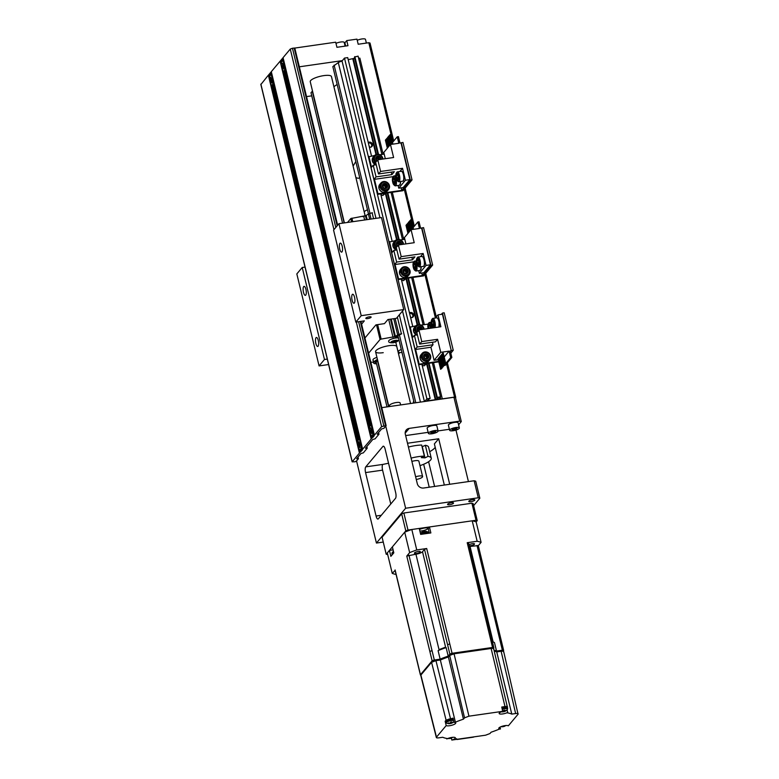 <?xml version="1.0" encoding="UTF-8"?>
<svg xmlns="http://www.w3.org/2000/svg" width="779" height="779" viewBox="0 0 779 779"><rect width="100%" height="100%" fill="white"/><g stroke="black" fill="none" stroke-linecap="round" stroke-linejoin="round"><path stroke-width="1.17" d="M473.622 505.649L479.835 498.239L478.267 497.791L405.625 508.239L376.432 543.051L383.258 542.077M449.707 504.724A3.087 0.818 166.4 0 0 453.544 503.01A3.087 0.818 166.4 0 0 451.382 502.737A3.087 0.818 166.4 0 0 447.545 504.461A3.087 0.818 166.4 0 0 449.707 504.724M470.974 501.666A3.087 0.818 166.4 0 0 474.81 499.952A3.087 0.818 166.4 0 0 472.639 499.68A3.087 0.818 166.4 0 0 468.802 501.403A3.087 0.818 166.4 0 0 470.974 501.666M376.432 543.051L356.558 460.934L358.418 458.714L358.019 457.059M446.503 363.812L454.556 397.086L455.52 397.718L453.943 397.28L381.788 407.651M358.418 458.714L356.626 458.714L361.037 453.456L363.326 452.872L367.24 448.198L365.448 448.198L372.79 439.444L375.079 438.85L378.993 434.176L377.202 434.185L381.613 428.927L383.901 428.343L386.131 425.616L381.603 426.61L374.407 435.198L283.069 57.656L290.265 49.067L292.456 48.24L335.807 227.429M337.609 225.277L294.793 48.074L292.456 48.24M370.463 434.059L370.434 434.458A5.453 1.772 -98.2 0 0 371.33 435.792L371.768 436.036A5.453 1.772 -98.2 0 0 371.992 436.055A5.453 1.772 -98.2 0 0 372.304 435.919L372.635 437.301L373.297 437.058L372.596 435.568A5.453 1.772 -98.2 0 0 372.937 434.633L373.375 436.425L374.027 436.182L373.092 433.689A5.453 1.772 -98.2 0 0 373.083 431.303L374.407 435.198M284.88 66.712L372.002 426.853A5.453 1.772 -98.2 0 0 371.116 425.509L284.89 69.097A5.453 1.772 -98.2 0 0 284.88 66.712L285.056 65.903M372.508 427.389L372.002 426.853M284.734 70.042L370.677 425.266A5.453 1.772 -98.2 0 0 370.444 425.256A5.453 1.772 -98.2 0 0 370.132 425.392L284.393 70.967A5.453 1.772 -98.2 0 0 284.734 70.042L285.328 69.535M371.398 425.276L370.677 425.266M370.132 425.392L369.84 425.743A5.453 1.772 -98.2 0 0 369.499 426.668L283.556 71.444A5.453 1.772 -98.2 0 0 283.79 71.454A5.453 1.772 -98.2 0 0 284.101 71.317L369.84 425.743M284.101 71.317L284.763 71.103M283.118 71.201L369.343 427.613A5.453 1.772 -98.2 0 0 369.353 430.008L282.232 69.867A5.453 1.772 -98.2 0 0 283.118 71.201L283.556 71.444M369.499 426.668L369.343 427.613M280.177 61.385L371.164 439.054L372.635 437.301M371.164 439.054L362.644 449.22L271.306 71.678L279.836 61.512M358.71 448.081L358.681 448.48A5.453 1.772 -98.2 0 0 359.567 449.814L360.005 450.058A5.453 1.772 -98.2 0 0 360.239 450.067A5.453 1.772 -98.2 0 0 360.541 449.931L360.881 451.323L361.534 451.08L360.843 449.58A5.453 1.772 -98.2 0 0 361.183 448.655L361.612 450.447L362.274 450.204L361.329 447.711A5.453 1.772 -98.2 0 0 361.32 445.325L362.644 449.22M273.117 80.734L360.249 440.865A5.453 1.772 -98.2 0 0 359.353 439.531L273.127 83.119A5.453 1.772 -98.2 0 0 273.117 80.734L273.302 79.925M360.755 441.411L360.249 440.865M272.981 84.064L358.915 439.288A5.453 1.772 -98.2 0 0 358.691 439.278A5.453 1.772 -98.2 0 0 358.379 439.414L272.631 84.989A5.453 1.772 -98.2 0 0 272.981 84.064L273.575 83.557M359.635 439.298L358.915 439.288M358.379 439.414L358.087 439.765A5.453 1.772 -98.2 0 0 357.736 440.69L271.803 85.466A5.453 1.772 -98.2 0 0 272.037 85.476A5.453 1.772 -98.2 0 0 272.338 85.339L358.087 439.765M272.338 85.339L273.001 85.115M270.498 83.489L270.479 83.889A5.453 1.772 -98.2 0 0 271.365 85.223L271.803 85.466M357.736 440.69L357.59 441.635A5.453 1.772 -98.2 0 0 357.6 444.02L357.785 444.39M271.365 85.223L357.59 441.635M270.479 83.889L357.6 444.02M268.424 75.407L359.411 453.076L360.881 451.323M268.073 75.534L260.946 84.434M359.411 453.076L352.147 461.85L355.127 461.762L356.558 460.934M299.331 66.809L342.351 60.626M358.613 58.289L359.869 58.104L358.681 58.552M342.059 61.113A5.453 1.441 166.4 0 0 338.29 62.554L332.837 66.614L368.516 214.089M337.151 84.434L333.889 86.673M312.525 91.114L310.987 92.672L342.556 223.164M311.756 95.846L306.536 96.596M365.166 215.939L331.445 76.566A10.906 2.882 166.4 0 0 323.791 75.621A10.906 2.882 166.4 0 0 310.246 81.688L344.406 222.891M359.869 58.104L383.132 154.271M392.324 192.238L403.746 239.455M412.928 277.431L424.351 324.639M433.543 362.615L442.306 398.848L454.556 397.086M337.658 225.228L294.793 48.074L335.691 42.193L336.927 47.295L347.979 45.708L346.743 40.596L356.957 39.135L358.194 44.247L368.818 42.718L392.85 142.041M404.252 189.18L413.464 227.225M424.867 274.364L435.403 317.92M440.33 397.105L440.826 399.16M478.267 497.791L474.138 480.76L423.61 488.024A5.453 4.947 40 0 1 417.281 483.642L405.323 434.234A5.453 4.947 40 0 1 406.248 429.998A5.453 4.947 40 0 1 409.189 428.392L459.717 421.127L461.295 421.566L455.52 397.718M459.717 421.127L453.943 397.28M455.764 397.426L447.38 362.771M436.279 316.868L425.743 273.322M414.34 226.183L405.129 188.138M393.726 140.989L370.035 43.049L368.818 42.718M479.835 498.239L475.716 481.198L474.138 480.76M455.968 430.086L468.422 481.578M458.588 424.789L461.295 421.566M346.743 40.596L344.883 42.816A5.911 1.558 -13.6 0 1 344.406 43.244M378.993 434.176L378.594 432.52M283.118 57.88L282.329 58.532L282.904 60.918A5.453 1.772 -98.2 0 1 283.799 62.252L282.767 58.006M282.387 58.756L281.599 59.408L282.29 60.879L281.638 61.151A5.453 1.772 -98.2 0 0 281.297 62.077L281.141 63.021A5.453 1.772 -98.2 0 0 281.151 65.407L281.336 65.777M281.647 59.632L280.859 60.285L281.297 62.077M280.917 60.509L280.128 61.161L281.151 65.407M271.365 71.902L270.576 72.554L271.15 74.94A5.453 1.772 -98.2 0 1 272.037 76.274L271.014 72.028M270.625 72.778L269.836 73.43L270.527 74.901L269.885 75.174A5.453 1.772 -98.2 0 0 269.534 76.099L269.388 77.043A5.453 1.772 -98.2 0 0 269.398 79.429L269.583 79.799M269.894 73.654L269.106 74.307L269.534 76.099M269.154 74.531L268.365 75.183L269.398 79.429M268.813 74.657L269.388 77.043M269.544 73.781L269.885 75.174M270.284 72.905L270.712 74.696A5.453 1.772 -98.2 0 0 270.479 74.687A5.453 1.772 -98.2 0 0 270.177 74.823M271.433 74.706L270.712 74.696M272.553 76.819L272.037 76.274M269.982 75.602A4.995 1.626 81.8 0 1 270.128 75.397A4.995 1.626 81.8 0 1 270.547 75.135A4.995 1.626 81.8 0 1 272.747 79.156A4.995 1.626 81.8 0 1 272.387 84.765A4.995 1.626 81.8 0 1 272.241 84.911A4.995 1.626 81.8 0 1 271.968 85.028A4.995 1.626 81.8 0 1 269.816 81.269A4.995 1.626 81.8 0 1 269.982 75.602M270.81 79.526L270.362 77.696L270.858 77.111L271.296 78.942L271.822 78.309L272.153 82.467L271.657 83.051L270.284 80.149L271.657 79.4L270.284 80.149M271.296 78.942L271.949 78.845M271.219 81.22L271.832 81.133M271.131 80.023L271.413 81.201M270.362 77.696L270.975 77.608M271.54 78.903L271.657 79.4M367.24 448.198L366.841 446.542M361.612 450.447L361.174 450.973M362.352 449.571L361.914 450.096M373.375 436.425L372.937 436.951M374.105 435.549L373.667 436.074M373.083 431.303L373.268 430.505M372.937 434.633L373.531 434.127M372.304 435.919L372.966 435.695M371.768 436.036L372.196 437.827M371.33 435.792L371.904 438.178M370.434 434.458L371.466 438.704M369.947 426.171A4.995 1.626 81.8 0 1 370.083 425.967A4.995 1.626 81.8 0 1 370.512 425.704A4.995 1.626 81.8 0 1 372.713 429.726A4.995 1.626 81.8 0 1 372.352 435.344A4.995 1.626 81.8 0 1 372.196 435.49A4.995 1.626 81.8 0 1 371.934 435.597A4.995 1.626 81.8 0 1 369.782 431.848A4.995 1.626 81.8 0 1 369.947 426.171M370.239 430.719L371.622 429.969L370.239 430.719L370.658 432.423L371.184 431.8L371.622 433.621L372.109 433.046L371.787 428.888L371.262 429.511L370.814 427.681L370.765 430.096M371.096 430.602L371.379 431.77M371.184 431.8L371.787 431.712M371.495 429.472L371.622 429.969M371.262 429.511L371.914 429.414M370.327 428.265L370.94 428.177M385.761 426.123L405.625 508.239M382.908 446.425L365.76 466.864A4.547 1.48 -98.2 0 0 365.565 472.59L376.072 516.029A4.547 1.48 -98.2 0 0 377.951 519.067A4.547 1.48 -98.2 0 0 378.331 518.833L395.479 498.385A4.547 1.48 -98.2 0 0 395.674 492.669L385.157 449.22A4.547 1.48 -98.2 0 0 383.287 446.182A4.547 1.48 -98.2 0 0 382.908 446.425L383.726 446.309M405.655 435.578L428.129 432.345M438.071 430.914L449.395 429.287M459.357 427.944L458.12 422.831A4.995 1.324 166.4 0 0 454.605 422.403A4.995 1.324 166.4 0 0 448.402 425.188L449.639 430.29A4.995 1.324 -13.6 0 1 455.842 427.515A4.995 1.324 -13.6 0 1 459.357 427.944A4.995 1.324 -13.6 0 1 453.154 430.729A4.995 1.324 -13.6 0 1 449.639 430.29M438.09 431.001L436.853 425.889A4.995 1.324 166.4 0 0 433.348 425.461A4.995 1.324 166.4 0 0 427.135 428.236L428.372 433.348A4.995 1.324 -13.6 0 1 434.585 430.573A4.995 1.324 -13.6 0 1 438.09 431.001A4.995 1.324 -13.6 0 1 431.887 433.786A4.995 1.324 -13.6 0 1 428.372 433.348M449.707 484.265L438.704 438.762L407.505 443.241M435.208 447.312A25.444 6.729 -13.6 0 1 429.687 451.693M390.766 504.003L382.577 470.146A4.547 1.48 81.8 0 1 382.771 464.42L388.555 463.232M438.704 438.762L434.38 443.913L444.332 485.044M422.315 446.795L424.993 457.867L428.031 456.367A18.18 4.81 -13.6 0 1 431.254 458.188L428.577 447.117A18.18 4.81 166.4 0 0 425.353 445.296L422.091 446.786M411.108 458.13A18.18 4.81 -13.6 0 1 418.489 456.621A18.18 4.81 -13.6 0 1 424.351 456.134L421.673 445.052A18.18 4.81 166.4 0 0 415.811 445.549A18.18 4.81 166.4 0 0 408.43 447.058M434.594 486.447L428.606 461.704M429.219 487.216L423.659 464.265M376.043 361.592L387.007 406.901M312.262 91.153L344.143 222.93M377.659 361.475L388.594 406.667M355.896 177.622L358.272 178.323L359.713 177.709M355.799 161.526L353.111 166.093M397.923 335.671L414.214 402.986M334.113 65.095L370.006 213.456M399.403 334.941L415.801 402.762M411.857 317.589A2.366 2.142 40 0 0 409.618 313.509M370.638 147.221A2.366 2.142 40 0 0 368.399 143.132M410.348 316.537A2.366 2.142 -140 0 1 410.913 317.598M369.139 146.17A2.366 2.142 -140 0 1 369.694 147.231M424.351 456.134L421.303 457.633L424.993 457.867M428.031 456.367L425.353 445.296M431.254 458.188A18.18 4.81 -13.6 0 1 420.378 465.501L419.803 464.985M415.616 476.767A5.453 1.441 -13.6 0 1 418.761 476.047A5.453 1.441 -13.6 0 1 422.598 476.514L418.888 461.178A5.453 1.441 166.4 0 0 415.061 460.71A5.453 1.441 166.4 0 0 411.906 461.431M422.598 476.514A5.453 1.441 -13.6 0 1 416.268 479.474M455.209 428.275L452.015 429.842L456.27 429.239L456.981 428.392L455.209 428.275M456.27 429.239L456.056 428.333M453.787 429.959L453.505 428.771M433.942 431.332L430.758 432.9L435.003 432.296L435.714 431.449L433.942 431.332M435.003 432.296L434.789 431.391M432.53 433.017L432.238 431.829M358.681 448.48L359.703 452.726M359.567 449.814L360.151 452.2M360.541 449.931L361.213 449.717M361.32 445.325L361.505 444.527M361.183 448.655L361.777 448.149M360.005 450.058L360.443 451.849M358.184 440.193A4.995 1.626 81.8 0 1 358.33 439.989A4.995 1.626 81.8 0 1 358.749 439.726A4.995 1.626 81.8 0 1 360.959 443.748A4.995 1.626 81.8 0 1 360.599 449.356A4.995 1.626 81.8 0 1 360.443 449.502A4.995 1.626 81.8 0 1 360.171 449.619A4.995 1.626 81.8 0 1 358.019 445.87A4.995 1.626 81.8 0 1 358.184 440.193M359.012 444.118L358.574 442.287L359.061 441.703L359.499 443.533L360.025 442.9L359.869 447.643L358.486 444.741L359.859 443.991L358.486 444.741M359.499 443.533L360.151 443.436M359.421 445.822L360.034 445.734M359.333 444.624L359.616 445.792M358.574 442.287L359.177 442.199M359.742 443.494L359.859 443.991M284.306 62.797L283.799 62.252M283.186 60.684L282.465 60.674A5.453 1.772 -98.2 0 0 282.241 60.665A5.453 1.772 -98.2 0 0 281.93 60.801M281.297 59.759L281.638 61.151M280.567 60.635L281.141 63.021M282.037 58.883L282.465 60.674M281.745 61.58A4.995 1.626 81.8 0 1 281.881 61.375A4.995 1.626 81.8 0 1 282.3 61.113A4.995 1.626 81.8 0 1 284.51 65.134A4.995 1.626 81.8 0 1 284.15 70.743A4.995 1.626 81.8 0 1 283.994 70.889A4.995 1.626 81.8 0 1 283.722 71.006A4.995 1.626 81.8 0 1 281.57 67.257A4.995 1.626 81.8 0 1 281.745 61.58M282.037 66.127L283.41 65.378L282.037 66.127L283.42 69.029L283.994 65.991L282.611 63.089L282.563 65.504M282.884 66.001L283.176 67.179M282.972 67.208L283.585 67.121M283.293 64.881L283.41 65.378M283.05 64.92L283.712 64.823M282.125 63.674L282.728 63.586M345.107 46.127L344.211 42.436A4.995 1.324 166.4 0 0 340.705 42.008A4.995 1.324 166.4 0 0 335.983 43.39M366.373 43.069L365.478 39.378A4.995 1.324 166.4 0 0 361.972 38.95A4.995 1.324 166.4 0 0 357.24 40.333M400.61 404.944L400.143 402.996A5.453 1.441 166.4 0 0 396.307 402.529A5.453 1.441 166.4 0 0 389.539 405.557L389.763 406.502M413.815 401.331A5.453 1.441 166.4 0 0 413.357 402.139L413.581 403.074M376.5 324.785L380.055 339.517L381.155 339.099L377.649 324.619L375.945 324.862L364.932 337.998M361.583 324.152L364.329 320.88L355.818 322.107L333.568 230.107L338.953 223.68L381.486 217.565L403.736 309.565L396.394 318.329L387.884 319.546L384.456 323.636L377.649 324.619M328.602 364.553L319.078 365.916L296.828 273.916L302.213 267.489L305.027 267.09M351.592 221.859L350.793 218.548L347.531 222.443M368.603 353.169L380.055 339.517M372.43 212.813L372.128 212.813A7.274 1.928 166.4 0 0 369.743 213.553L371.077 219.055M369.752 213.582L368.438 214.089A7.274 1.928 166.4 0 0 366.188 215.579L350.793 218.548M376.559 363.725L376.208 363.803A7.274 1.928 -13.6 0 1 374.592 363.637L373.949 363.374A7.274 1.928 -13.6 0 1 373.638 362.975A7.274 1.928 -13.6 0 1 373.93 362.216L370.785 362.167M319.078 365.916L324.473 359.489L302.213 267.489M305.738 295.114A4.547 1.48 -98.2 0 0 306.069 290.012A4.547 1.48 -98.2 0 0 304.063 286.36A4.547 1.48 -98.2 0 0 303.674 286.594A4.547 1.48 -98.2 0 0 303.352 291.697A4.547 1.48 -98.2 0 0 305.358 295.358A4.547 1.48 -98.2 0 0 305.738 295.114M318.105 346.227A4.547 1.48 -98.2 0 0 318.436 341.124A4.547 1.48 -98.2 0 0 316.43 337.473A4.547 1.48 -98.2 0 0 316.04 337.706A4.547 1.48 -98.2 0 0 315.719 342.809A4.547 1.48 -98.2 0 0 317.725 346.47A4.547 1.48 -98.2 0 0 318.105 346.227M324.473 359.489L327.287 359.09M355.818 322.107L361.213 315.68L338.953 223.68M354.357 303.002A4.547 1.48 -98.2 0 0 354.679 297.899A4.547 1.48 -98.2 0 0 352.683 294.238A4.547 1.48 -98.2 0 0 352.293 294.481A4.547 1.48 -98.2 0 0 351.972 299.584A4.547 1.48 -98.2 0 0 353.968 303.235A4.547 1.48 -98.2 0 0 354.357 303.002M341.991 251.89A4.547 1.48 -98.2 0 0 342.322 246.787A4.547 1.48 -98.2 0 0 340.316 243.126A4.547 1.48 -98.2 0 0 339.926 243.369A4.547 1.48 -98.2 0 0 339.605 248.472A4.547 1.48 -98.2 0 0 341.611 252.123A4.547 1.48 -98.2 0 0 341.991 251.89M361.213 315.68L403.736 309.565M352.751 221.694L351.894 218.139M381.155 339.099L395.45 336.547A7.274 1.928 -13.6 0 1 397.699 335.058L399.014 334.512A7.274 1.928 -13.6 0 1 401.389 333.772L401.691 333.772M375.205 361.534L374.368 361.651A2.726 0.721 -13.6 0 1 374.553 361.758L376.51 363.511M401.613 333.85L395.372 336.927A2.726 0.721 -13.6 0 1 394.943 337.112L398.166 336.655M399.802 352.546L398.566 354.007M395.859 342.185A6.359 1.685 166.4 0 0 395.839 342.478L398.098 351.845A6.359 1.685 -13.6 0 1 401.273 349.518M410.543 403.512L396.774 346.597A10.906 2.882 166.4 0 0 389.12 345.662A10.906 2.882 166.4 0 0 375.575 351.728A10.906 2.882 166.4 0 0 383.239 352.673M376.948 357.395A5.453 1.441 166.4 0 0 373.044 359.791C372.654 361.037 374.183 361.602 377.62 361.475L377.922 361.437M398.497 338.018A5.453 1.441 166.4 0 0 395.489 338.067A5.453 1.441 166.4 0 0 388.711 341.105C388.332 342.351 389.86 342.906 393.298 342.789L396.238 342.049L399.023 340.199M395.138 318.504L399.014 334.512M368.438 214.089L369.684 219.259M393.746 318.708L397.699 335.058M395.45 336.547L391.224 319.069M367.172 219.62L366.188 215.579M401.993 352.468A6.359 1.685 -13.6 0 1 398.098 351.845M377.611 360.122L375.955 360.872L377.844 361.115M377.659 360.628L377.533 360.132M393.823 341.348L391.633 342.185L394.544 342.273L397.222 340.861L394.31 340.764L393.823 341.348M395.528 341.105L395.401 340.608M396.735 341.445L396.618 340.949M395.031 341.689L394.797 340.696M394.544 342.273L394.213 340.89M393.337 341.932L393.21 341.436M365.926 318.085A2.726 0.721 166.4 0 0 365.828 318.358A2.726 0.721 166.4 0 0 368.194 318.514A2.726 0.721 166.4 0 0 371.028 317.345A2.726 0.721 166.4 0 0 371.125 317.072A2.726 0.721 166.4 0 0 368.769 316.917A2.726 0.721 166.4 0 0 365.926 318.085M367.484 209.814A6.359 1.685 166.4 0 0 364.299 212.141L365.215 215.929M432.277 362.79L440.524 396.871L437.292 397.329L436.902 397.796L438.256 397.602L437.087 399.004L435.286 399.724L428.138 400.757L428.577 400.231L427.213 400.425L430.144 398.361L426.911 398.829L424.682 401.487M440.524 396.871L438.295 399.53M436.902 397.796L428.557 363.326M419.199 324.639L407.953 278.142M398.585 239.445L387.338 192.958M377.981 154.261L354.464 57.062L358.087 56.127L381.876 154.446M437.087 399.004L428.46 363.345M419.092 324.639L407.845 278.161M398.478 239.445L387.241 192.968M377.873 154.252L354.649 58.259L348.203 59.652M435.724 399.199L427.096 363.54M417.719 324.785L406.492 278.356M397.105 239.591L385.878 193.173M376.5 154.408L353.286 58.464M435.286 399.724L426.58 363.754M417.193 324.95L405.966 278.561M396.579 239.766L385.362 193.367M375.975 154.573L352.848 58.99M409.472 312.895A2.726 2.473 -140 0 1 413.191 316.81A2.726 2.473 -140 0 1 410.591 317.53M368.253 142.518A2.726 2.473 -140 0 1 371.973 146.433A2.726 2.473 -140 0 1 369.373 147.163M428.577 400.231L428.314 399.121M430.144 398.361L421.906 364.29M412.714 326.313L401.292 279.096M392.11 241.13L380.688 193.913M371.495 155.946L347.716 57.617L344.484 58.084L342.03 61.005L379.957 217.779M426.911 398.829L344.484 58.084M424.409 401.526L402.519 311.025M409.53 313.158A2.726 2.473 -140 0 1 412.948 317.053M368.321 142.781A2.726 2.473 -140 0 1 371.729 146.686M391.068 192.423L402.49 239.64M411.672 277.606L423.094 324.824M437.292 397.329L429.044 363.257M419.715 324.697L408.439 278.074M399.111 239.504L387.835 192.89M378.497 154.32L354.854 56.594M442.073 368.116L440.632 369.304L442.073 368.116L439.522 357.551L439.005 357.619L441.566 368.194M417.427 334.902L414.37 335.34L412.266 337.852L415.09 349.528L430.923 347.249L434.078 360.278L440.739 352.332L449.094 351.125L444.186 356.977M434.078 360.278L438.304 359.664M439.005 357.619L438.08 358.729L440.632 369.304M443.319 366.636L440.768 356.071L440.252 356.139L439.473 357.074L442.024 367.639L443.319 366.636L442.024 367.639M444.566 365.156L442.005 354.581L441.498 354.659L440.71 355.594L443.27 366.159L444.566 365.156L443.27 366.159M445.812 363.666L443.251 353.101L442.745 353.169L441.956 354.104L444.517 364.679L445.812 363.666L444.517 364.679M449.094 351.125L450.661 357.61L445.754 363.452M435.305 318.027L437.993 314.833L442.443 314.19L451.304 350.813L442.482 313.041L444.186 312.798L453.251 350.277L450.817 353.169M444.264 365.517L445.189 365.38L451.849 357.434L450.281 350.959L451.304 350.813M451.849 357.434L450.661 357.61M437.993 314.833L440.875 326.752L418.927 329.906L421.751 341.582L437.584 339.303L440.739 352.332M441.401 314.336L442.482 313.041M431.712 319.721A4.09 1.334 81.8 0 1 433.815 322.136A4.09 1.334 81.8 0 1 434.039 326.284A4.09 1.334 81.8 0 1 432.803 327.316A4.09 1.334 81.8 0 1 431.605 324.765A4.09 1.334 81.8 0 1 431.712 319.721L432.335 318.767A4.995 1.626 81.8 0 1 432.851 318.387L436.766 317.822A4.995 1.626 -98.2 0 1 438.82 321.162A4.995 1.626 -98.2 0 1 438.85 327.044A4.635 1.509 -98.2 0 0 439.064 321.23A4.635 1.509 -98.2 0 0 437.535 318.221M437.584 339.303L435.48 341.815L419.647 344.094L416.823 332.419L418.927 329.906M419.647 344.094L421.751 341.582M430.923 347.249L433.027 344.737L432.433 342.254M433.027 344.737L417.193 347.015L415.09 349.528M414.37 335.34L417.193 347.015M428.119 328.592A4.09 1.334 81.8 0 1 428.284 323.811L428.908 322.857A4.995 1.626 81.8 0 1 429.424 322.477A4.995 1.626 81.8 0 1 431.478 325.817A4.995 1.626 81.8 0 1 431.839 328.056M428.284 323.811A4.09 1.334 81.8 0 1 430.388 326.226A4.09 1.334 81.8 0 1 430.69 328.222M430.242 328.28A2.726 0.886 -98.2 0 0 430.018 326.664A2.726 0.886 -98.2 0 0 429.219 324.97A2.726 0.886 -98.2 0 0 428.401 325.661A2.726 0.886 -98.2 0 0 428.547 328.417A2.726 0.886 -98.2 0 0 428.577 328.524M429.297 325.038L428.508 325.817L428.82 328.485M428.508 325.817L429.677 325.651M428.674 328.368L430.232 328.144M432.851 318.387A4.995 1.626 81.8 0 1 434.906 321.727A4.995 1.626 81.8 0 1 434.935 327.608M431.975 324.327A2.726 0.886 -98.2 0 0 433.377 325.943A2.726 0.886 -98.2 0 0 433.445 322.574A2.726 0.886 -98.2 0 0 432.647 320.88A2.726 0.886 -98.2 0 0 431.829 321.571A2.726 0.886 -98.2 0 0 431.975 324.327M432.725 320.948L431.936 321.727L432.102 324.278L432.968 325.992L433.679 325.145M431.936 321.727L433.105 321.561M432.102 324.278L433.66 324.054M438.83 361.855L418.674 364.747L419.16 364.163L438.713 361.359M451.547 350.521L453.251 350.277M418.674 364.747L409.608 327.277L415.791 325.875M421.059 325.116L428.129 324.093M419.16 364.163L415.596 349.45M412.675 337.365L410.095 326.693M430.631 355.954A4.995 4.538 -140 0 1 424.964 361.144A4.995 4.538 -140 0 1 422.121 353.413A4.995 4.538 -140 0 1 430.631 355.954M430.027 355.779A4.09 3.71 -140 0 1 422.374 356.879A4.09 3.71 -140 0 1 430.027 355.779M423.649 356.694A2.726 2.473 40 0 0 428.752 355.964A2.726 2.473 40 0 0 423.649 356.694M423.718 356.714L425.461 358.671L427.914 358.321L428.625 356.013L426.882 354.056L424.428 354.406L423.718 356.714M424.117 355.243L426.132 354.961L426.882 354.056M428.625 356.013L426.649 357.347L426.24 358.652M423.669 355.312L423.922 357.045M427.398 358.447L427.875 356.909L426.132 354.961L425.597 356.178L424.127 356.383M417.028 333.266A4.995 4.538 -140 0 1 420.348 324.843A4.995 4.538 -140 0 1 424.127 329.166M417.232 331.932A4.09 3.71 -140 0 1 418.674 325.242A4.09 3.71 -140 0 1 423.542 329.244M422.228 329.439A2.726 2.473 40 0 0 418.985 326.518A2.726 2.473 40 0 0 418.031 330.978M421.751 329.507L422.033 328.748L420.29 326.8L417.836 327.151L417.125 329.459L418.868 331.406M417.525 327.988L419.53 327.696L420.29 326.8M422.033 328.748L421.351 329.556M417.077 328.056L417.33 329.79M421.215 329.585L419.53 327.696L419.005 328.913L417.534 329.127M422.111 365.156L424.029 365.887L426.201 363.666M425.159 364.543L423.776 364.017M424.029 365.887L426.775 363.589M440.252 356.139L442.813 366.705M441.498 354.659L444.059 365.224M442.745 353.169L445.296 363.744M411.838 229.562L409.735 220.866L411.176 219.678L413.513 229.318M421.634 228.15L430.495 264.772L426.035 265.415L423.153 253.487L401.204 256.642L398.381 244.976L414.214 242.697L411.059 229.669L419.423 228.471L417.856 221.986L419.044 221.82L420.611 228.296L423.572 227.614L432.647 265.084L423.581 275.893L398.059 279.564L398.556 278.979L422.364 275.552L430.943 265.337L421.877 227.857M411.059 229.669L404.398 237.614L405.917 243.885M413.104 227.643L417.856 221.986M394.544 264.587L391.72 252.922L393.823 250.41L396.647 262.075L394.544 264.587L413.873 261.812M430.495 264.772L423.825 272.718L419.375 273.361L418.712 270.634M422.364 275.552L421.751 273.02M426.035 265.415L419.375 273.361M423.153 253.487L420.465 256.69M420.553 269.865A4.635 1.509 -98.2 0 0 421.166 266.691M424.234 259.855C424.876 263.867 424.584 266.038 423.348 266.379A4.995 1.626 -98.2 0 0 423.98 259.826A4.995 1.626 -98.2 0 0 421.926 256.476C422.861 256.418 423.63 257.547 424.234 259.855A4.635 1.509 -98.2 0 0 422.695 256.875M423.98 265.775A4.635 1.509 -98.2 0 0 424.224 259.894M401.204 256.642L399.101 259.154L414.934 256.875L412.481 259.797L396.647 262.075M396.871 249.971L393.823 250.41M411.887 257.313L412.481 259.797M398.381 244.976L396.277 247.488L399.101 259.154M413.445 262.465L414.068 261.51A4.995 1.626 81.8 0 1 414.584 261.131A4.995 1.626 81.8 0 1 416.638 264.471A4.995 1.626 81.8 0 1 416.005 271.024A4.995 1.626 81.8 0 1 415.411 270.8L414.535 270.07A4.09 1.334 81.8 0 1 413.337 267.518A4.09 1.334 81.8 0 1 413.445 262.465A4.09 1.334 81.8 0 1 415.548 264.889A4.09 1.334 81.8 0 1 415.772 269.028A4.09 1.334 81.8 0 1 414.535 270.07M415.178 265.327A2.726 0.886 -98.2 0 0 414.379 263.623A2.726 0.886 -98.2 0 0 413.561 264.315A2.726 0.886 -98.2 0 0 413.707 267.08A2.726 0.886 -98.2 0 0 415.11 268.697A2.726 0.886 -98.2 0 0 415.178 265.327M414.457 263.692L413.668 264.48L413.834 267.031L414.701 268.736L415.411 267.898M413.834 267.031L415.392 266.808M413.668 264.48L414.837 264.315M416.872 258.375L417.495 257.421A4.995 1.626 81.8 0 1 418.011 257.041A4.995 1.626 81.8 0 1 420.066 260.381A4.995 1.626 81.8 0 1 419.433 266.934A4.995 1.626 81.8 0 1 418.839 266.72L417.963 265.98A4.09 1.334 81.8 0 1 416.765 263.429A4.09 1.334 81.8 0 1 416.872 258.375A4.09 1.334 81.8 0 1 418.975 260.799A4.09 1.334 81.8 0 1 419.199 264.938A4.09 1.334 81.8 0 1 417.963 265.98M418.605 261.238A2.726 0.886 -98.2 0 0 417.807 259.534A2.726 0.886 -98.2 0 0 416.989 260.225A2.726 0.886 -98.2 0 0 417.135 262.99A2.726 0.886 -98.2 0 0 418.537 264.607A2.726 0.886 -98.2 0 0 418.605 261.238M417.885 259.602L417.096 260.39L417.262 262.942L418.128 264.646L418.839 263.808M417.262 262.942L418.82 262.718M417.096 260.39L418.265 260.225M398.059 279.564L388.994 242.094L395.167 240.692M400.464 239.932L404.807 239.299M398.556 278.979L395.05 264.519M392.129 252.425L389.49 241.509M430.943 265.337L432.647 265.084M401.506 279.963L403.425 280.693L405.586 278.483M404.544 279.349L403.171 278.833M403.425 280.693L406.151 278.405M400.669 272.105A4.995 4.538 -140 0 1 406.336 266.915A4.995 4.538 -140 0 1 409.179 274.646A4.995 4.538 -140 0 1 400.669 272.105M401.76 271.686A4.09 3.71 -140 0 1 409.413 270.586A4.09 3.71 -140 0 1 401.76 271.686M408.138 270.771A2.726 2.473 40 0 0 403.035 271.501A2.726 2.473 40 0 0 408.138 270.771M408.021 270.819L406.278 268.862L403.824 269.222L403.103 271.52L404.846 273.478L407.31 273.127L408.021 270.819L406.034 272.153L405.635 273.458M406.278 268.862L404.992 270.985L406.034 272.153M403.064 270.118L403.308 271.852M396.414 248.073A4.995 4.538 -140 0 1 399.734 239.65A4.995 4.538 -140 0 1 403.551 244.226M396.793 246.865A4.09 3.71 -140 0 1 398.069 240.049A4.09 3.71 -140 0 1 402.938 244.314M401.594 244.509A2.726 2.473 40 0 0 398.381 241.324A2.726 2.473 40 0 0 397.592 245.921M401.049 244.587L401.419 243.554L399.676 241.607L397.222 241.957L396.511 244.265L398.254 246.222M401.419 243.554L399.442 244.898M399.676 241.607L398.39 243.72L399.384 244.83M396.472 242.863L396.715 244.596M412.997 229.396L410.669 219.756M410.445 230.409L408.488 222.346L409.277 221.411L409.783 221.343L411.779 229.571M411.263 229.639L409.277 221.411M409.199 231.899L407.251 223.836L408.547 222.823L410.387 230.467M409.978 230.964L408.03 222.901M409.15 231.957L407.3 224.313L406.784 224.381L408.741 232.444M407.953 233.379L406.005 225.316L406.784 224.381M391.233 144.368L389.13 135.682L390.571 134.494L392.898 144.134M401.019 142.966L409.881 179.589L405.431 180.231L402.539 168.303L380.6 171.458L377.776 159.783L393.609 157.514L390.454 144.485L398.809 143.287L397.241 136.802L398.429 136.627L399.997 143.112L402.967 142.43L412.033 179.9L402.967 190.709L377.455 194.38L377.942 193.796L401.76 190.368L410.329 180.144L401.263 142.674M390.454 144.485L383.794 152.431L385.313 158.702M392.499 142.46L397.241 136.802M373.93 179.404L371.106 167.728L373.219 165.216L376.043 176.891L373.93 179.404L393.268 176.619M409.881 179.589L403.22 187.535L398.76 188.177L398.108 185.451M401.76 190.368L401.146 187.827M405.431 180.231L398.76 188.177M402.539 168.303L399.851 171.507M399.939 184.681A4.635 1.509 -98.2 0 0 400.562 181.507M403.6 174.642A4.635 1.509 -98.2 0 0 402.091 171.692M403.366 180.592A4.635 1.509 -98.2 0 0 403.619 174.7C404.272 178.683 403.97 180.855 402.733 181.186A4.995 1.626 -98.2 0 0 403.376 174.632A4.995 1.626 -98.2 0 0 401.312 171.292C402.246 171.234 403.025 172.363 403.629 174.671M380.6 171.458L378.487 173.97L394.32 171.692L391.876 174.613L376.043 176.891M376.267 164.778L373.219 165.216M391.272 172.13L391.876 174.613M377.776 159.783L375.663 162.295L378.487 173.97M392.83 177.281L393.463 176.327A4.995 1.626 81.8 0 1 393.97 175.947A4.995 1.626 81.8 0 1 396.034 179.287A4.995 1.626 81.8 0 1 395.391 185.84A4.995 1.626 81.8 0 1 394.797 185.616L393.931 184.886A4.09 1.334 81.8 0 1 392.733 182.335A4.09 1.334 81.8 0 1 392.83 177.281A4.09 1.334 81.8 0 1 394.934 179.706A4.09 1.334 81.8 0 1 395.157 183.844A4.09 1.334 81.8 0 1 393.931 184.886M394.573 180.144A2.726 0.886 -98.2 0 0 393.775 178.44A2.726 0.886 -98.2 0 0 392.947 179.131A2.726 0.886 -98.2 0 0 393.103 181.897A2.726 0.886 -98.2 0 0 394.505 183.503A2.726 0.886 -98.2 0 0 394.573 180.144M393.843 178.508L393.064 179.297L393.22 181.848L394.096 183.552L394.797 182.714M393.22 181.848L394.787 181.624M393.064 179.297L394.232 179.131M396.268 173.191L396.891 172.237A4.995 1.626 81.8 0 1 397.407 171.857A4.995 1.626 81.8 0 1 399.461 175.197A4.995 1.626 81.8 0 1 398.829 181.75A4.995 1.626 81.8 0 1 398.225 181.526L397.358 180.796A4.09 1.334 81.8 0 1 396.16 178.245A4.09 1.334 81.8 0 1 396.268 173.191A4.09 1.334 81.8 0 1 398.361 175.616A4.09 1.334 81.8 0 1 398.585 179.754A4.09 1.334 81.8 0 1 397.358 180.796M398.001 176.054A2.726 0.886 -98.2 0 0 397.202 174.35A2.726 0.886 -98.2 0 0 396.384 175.041A2.726 0.886 -98.2 0 0 396.53 177.807A2.726 0.886 -98.2 0 0 397.933 179.413A2.726 0.886 -98.2 0 0 398.001 176.054M397.271 174.418L396.492 175.207L396.657 177.758L397.524 179.462L398.225 178.625M396.657 177.758L398.215 177.534M396.492 175.207L397.66 175.041M377.455 194.38L368.389 156.9L374.563 155.498M379.85 154.739L384.203 154.115M377.942 193.796L374.446 179.326M371.525 167.242L368.876 156.316M410.329 180.144L412.033 179.9M380.892 194.779L382.81 195.51L384.972 193.299M383.94 194.166L382.567 193.64M382.81 195.51L385.547 193.211M380.055 186.921A4.995 4.538 -140 0 1 385.722 181.721A4.995 4.538 -140 0 1 388.565 189.453A4.995 4.538 -140 0 1 380.055 186.921M381.155 186.502A4.09 3.71 -140 0 1 388.809 185.402A4.09 3.71 -140 0 1 381.155 186.502M387.533 185.587A2.726 2.473 40 0 0 382.431 186.317A2.726 2.473 40 0 0 387.533 185.587M387.406 185.636L385.663 183.678L383.21 184.029L382.499 186.337L384.242 188.294L386.696 187.943L387.406 185.636L385.43 186.97L385.021 188.275M385.663 183.678L384.378 185.792L385.43 186.97M382.45 184.935L382.703 186.668M375.809 162.889A4.995 4.538 -140 0 1 379.13 154.466A4.995 4.538 -140 0 1 382.937 159.043M376.179 161.681A4.09 3.71 -140 0 1 377.455 154.865A4.09 3.71 -140 0 1 382.323 159.13M380.98 159.325A2.726 2.473 40 0 0 377.766 156.141A2.726 2.473 40 0 0 376.978 160.737M380.434 159.403L380.814 158.371L379.071 156.423L376.617 156.774L375.906 159.082L377.649 161.029M380.814 158.371L378.828 159.705M379.071 156.423L377.786 158.536L378.769 159.646M375.858 157.679L376.111 159.413M392.392 144.203L390.055 134.572M389.831 145.225L387.884 137.162L388.663 136.228L389.179 136.159L391.165 144.378M390.659 144.456L388.663 136.228M388.585 146.705L386.637 138.643L387.932 137.64L389.782 145.284M389.373 145.77L387.426 137.717M388.536 146.773L386.686 139.12L386.18 139.198L388.127 147.26M387.348 148.195L385.391 140.132L386.18 139.198M471.908 503.224L476.037 520.265L477.245 520.606L473.126 503.565L471.908 503.224L403.863 513.01L401.672 513.838L382.08 537.208L386.199 554.249L387.689 554.541M411.809 529.496A49.983 13.224 -13.6 0 0 404.7 532.193L409.647 552.632A49.983 13.224 166.4 0 1 416.755 549.945L411.809 529.496L419.219 528.435L420.66 534.394L430.865 532.933L429.424 526.964L472.21 520.81A49.983 13.224 -13.6 0 1 476.144 521.92L477.245 520.606M386.199 554.249L405.801 530.879L401.672 513.838M405.801 530.879L407.992 530.051L403.863 513.01M476.037 520.265L407.992 530.051M428.353 528.24A5.453 1.441 166.4 0 0 424.652 528.006A5.453 1.441 166.4 0 0 419.482 529.525M452.414 654.146A2.726 0.721 -13.6 0 0 449.834 655.266L448.392 656.97A38.171 10.098 -13.6 0 0 440.349 660.017L440.145 659.161L435.169 659.881A2.726 0.721 166.4 0 0 431.878 661.128L420.709 674.439A2.726 0.721 166.4 0 0 420.611 674.721L420.748 675.296M503.633 651.429L503.419 650.582A2.726 0.721 166.4 0 0 501.51 650.338L496.525 651.059L496.729 651.906A38.171 10.098 -13.6 0 0 494.227 651.049A38.171 10.098 -13.6 0 1 496.729 651.906L501.715 651.195A2.726 0.721 -13.6 0 1 503.633 651.429A2.726 0.721 -13.6 0 1 503.633 651.487M492.552 648.381A2.726 0.721 -13.6 0 1 493.818 648.683A2.726 0.721 -13.6 0 1 493.72 648.946M493.818 648.683L493.613 647.826A2.726 0.721 166.4 0 0 491.695 647.592L452.911 653.172A2.726 0.721 166.4 0 0 449.629 654.409L448.188 656.122L448.392 656.97A38.171 10.098 -13.6 0 0 440.349 660.017L435.373 660.728A2.726 0.721 -13.6 0 0 432.364 661.731M492.416 641.799A38.171 10.098 -13.6 0 1 494.461 642.539L496.525 651.059A38.171 10.098 166.4 0 0 494.022 650.202A38.171 10.098 166.4 0 1 496.525 651.059L502.358 650.222L503.448 650.699M493.643 647.953L492.552 647.466L452.063 653.289L449.873 654.117L448.188 656.122L446.133 647.602A38.171 10.098 -13.6 0 0 438.09 650.65L440.145 659.161A38.171 10.098 166.4 0 1 448.188 656.122A38.171 10.098 166.4 0 0 440.145 659.161L432.121 660.835L420.699 675.101M392.207 553.148A4.138 1.091 -13.6 0 1 392.236 552.593A6.368 6.368 0 0 1 393.463 551.405M392.246 552.564A4.138 1.091 -13.6 0 1 393.541 551.727M420.436 533.469A4.138 1.091 -13.6 0 1 424.175 531.999A4.138 1.091 -13.6 0 1 427.778 531.882L428.654 533.226A4.45 1.178 166.4 0 0 425.49 532.846A4.45 1.178 166.4 0 0 420.767 534.384M423.299 531.658A6.329 2.064 81.8 0 1 423.581 531.512A6.329 2.064 81.8 0 1 423.893 531.512L425.091 531.336A6.329 2.064 -98.2 0 0 424.915 531.327A6.329 2.064 -98.2 0 0 424.721 531.356M457.185 739.281L473.651 736.983M502.426 726.739A5.872 5.326 40 0 0 502.659 726.71A5.872 5.326 40 0 0 503.253 726.593L503.107 726.009A6.329 2.064 81.8 0 1 503 726.203A6.329 5.745 -140 0 1 502.406 726.203M505.405 725.58A6.329 5.745 -140 0 1 504.188 726.038A6.329 2.064 -98.2 0 0 504.344 725.736M503.253 726.593A6.329 2.064 -98.2 0 0 503.565 726.583A6.329 2.064 -98.2 0 0 503.847 726.447A6.329 5.745 40 0 0 505.444 725.765A5.872 1.909 -98.2 0 0 505.62 725.59A5.872 1.909 -98.2 0 0 505.659 725.551M501.394 726.534A6.329 5.745 40 0 0 502.659 726.612A6.329 2.064 81.8 0 1 502.231 726.778A6.329 2.064 81.8 0 1 502.066 726.768M503.847 726.447L503.711 725.862M449.298 738.541A5.872 5.326 40 0 0 450.126 738.395L449.98 737.81A6.329 2.064 81.8 0 1 449.873 738.005A6.329 5.745 -140 0 1 449.269 738.005M450.126 738.395A6.329 2.064 -98.2 0 0 450.437 738.385A6.329 2.064 -98.2 0 0 450.72 738.239A6.329 5.745 40 0 0 452.317 737.567L452.268 737.382A6.329 5.745 -140 0 1 451.06 737.83A6.329 2.064 -98.2 0 0 451.207 737.538M448.256 738.336A6.329 5.745 40 0 0 449.522 738.414A6.329 2.064 81.8 0 1 449.103 738.58A6.329 2.064 81.8 0 1 448.928 738.56M450.72 738.239L450.574 737.664M446.542 720.351A3.544 0.935 -13.6 0 1 449.941 718.89A3.544 0.935 -13.6 0 1 453.222 718.9M453.592 720.458A4.138 1.091 166.4 0 0 449.639 720.906A4.138 1.091 166.4 0 0 446.464 722.406A4.138 1.091 166.4 0 0 446.61 723.116L446.61 723.116A6.368 6.368 0 0 0 449.532 723.672M449.678 723.642A5.872 5.326 40 0 0 450.496 723.487A6.329 2.064 -98.2 0 0 450.807 723.487A6.329 2.064 -98.2 0 0 451.09 723.34A6.329 5.745 40 0 0 452.687 722.659A5.872 1.909 -98.2 0 0 452.872 722.493A5.872 1.909 -98.2 0 0 453.037 722.25A6.329 5.745 -140 0 1 451.44 722.931A6.329 2.064 -98.2 0 0 451.82 721.919A5.872 5.326 -140 0 1 450.632 722.084A6.329 2.064 81.8 0 1 450.243 723.107A6.329 5.745 -140 0 1 448.441 722.912A5.872 1.909 81.8 0 1 448.276 723.155A5.872 1.909 81.8 0 1 448.1 723.321A6.329 5.745 40 0 0 449.902 723.516A6.329 2.064 81.8 0 1 449.483 723.672A6.329 2.064 81.8 0 1 449.308 723.662M451.44 722.931L451.216 722.036M451.09 723.34L450.788 722.075M450.496 723.487L450.359 722.893M501.842 707.429A3.544 0.935 -13.6 0 1 506.428 707.4M507.343 709.494A4.138 1.091 166.4 0 0 507.363 709.474L507.363 709.474A4.138 1.091 166.4 0 0 506.253 708.617A4.138 1.091 166.4 0 0 502.251 709.25M502.806 711.84A5.872 5.326 40 0 0 503.039 711.811A5.872 5.326 40 0 0 503.633 711.694A6.329 2.064 -98.2 0 0 503.945 711.685A6.329 2.064 -98.2 0 0 504.227 711.539A6.329 5.745 40 0 0 505.824 710.867A5.872 1.909 -98.2 0 0 505.999 710.691A5.872 1.909 -98.2 0 0 506.165 710.458A6.329 5.745 -140 0 1 504.568 711.13A6.329 2.064 -98.2 0 0 504.958 710.117L503.76 710.282A6.329 2.064 81.8 0 1 503.38 711.305A6.329 5.745 -140 0 1 502.708 711.295M501.773 711.636A6.329 5.745 40 0 0 503.03 711.714A6.329 2.064 81.8 0 1 502.611 711.879A6.329 2.064 81.8 0 1 502.436 711.86M503.633 711.694L503.487 711.1M504.227 711.539L503.916 710.282M504.568 711.13L504.354 710.234M393.093 549.867L389.432 550.393L390.873 556.352L393.814 552.847L392.373 546.887L404.7 532.193M389.432 550.393L387.299 552.934L392.246 573.373A49.983 13.224 166.4 0 0 396.092 574.464M429.424 526.964L428.197 528.425A5.453 1.441 166.4 0 1 419.852 531.064M409.647 552.632L406.774 556.05L415.928 554.22A5.453 1.441 166.4 0 0 422.5 551.736L424.506 549.341L426.697 548.513L416.755 549.945M395.187 570.277L392.246 573.373M414.506 552.886A3.087 0.818 -13.6 0 1 417.719 551.561A3.087 0.818 -13.6 0 1 420.397 551.736A3.087 0.818 -13.6 0 1 420.29 552.048A3.087 0.818 -13.6 0 1 417.077 553.372A3.087 0.818 -13.6 0 1 414.399 553.197A3.087 0.818 -13.6 0 1 414.506 552.886M472.21 520.81L477.157 541.259L467.215 542.69L468.491 542.846L491.578 638.254M469.386 546.517A5.453 1.441 166.4 0 0 470.058 546.439L478.296 545.592L503.633 650.377M478.316 545.67L481.091 542.359A49.983 13.224 166.4 0 0 477.157 541.259M468.968 544.813A3.087 0.818 -13.6 0 1 472.259 543.703A3.087 0.818 -13.6 0 1 474.528 543.956A3.087 0.818 -13.6 0 1 474.421 544.268A3.087 0.818 -13.6 0 1 472.132 545.368A3.087 0.818 -13.6 0 1 469.192 545.738M481.091 542.359L476.144 521.92M503.555 651.955C503.984 651.263 503.185 651.04 501.131 651.273L496.729 651.906L511.774 714.1L515.64 713.545C517.684 713.301 518.493 713.525 518.064 714.216L503.692 651.595M511.774 714.1A38.171 10.098 166.4 0 0 507.333 712.853L507.713 712.395A4.995 1.324 -13.6 0 1 502.474 713.963A4.995 1.324 -13.6 0 1 499.164 713.506A4.995 1.324 -13.6 0 1 499.339 713.009A4.995 1.324 -13.6 0 1 502.708 711.324L468.939 716.174L454.05 653.805L491.13 648.469L504.996 706.572L501.754 707.04L502.708 711.324M436.357 737.547L436.474 737.148C436.045 737.84 436.853 738.073 438.898 737.83L442.754 737.275A38.171 10.098 166.4 0 0 447.204 738.521L446.825 738.979A4.995 1.324 -13.6 0 1 452.054 737.401A4.995 1.324 -13.6 0 1 455.374 737.859A4.995 1.324 -13.6 0 1 455.189 738.365A4.995 1.324 -13.6 0 1 451.82 740.05L485.599 735.191L489.981 733.536L491.091 732.211A38.171 10.098 166.4 0 0 499.135 729.163L500.469 728.978A4.995 1.324 -13.6 0 1 498.784 728.414A4.995 1.324 -13.6 0 1 498.969 727.907A4.995 1.324 -13.6 0 1 503.662 725.872A4.995 1.324 -13.6 0 1 508.336 725.824L518.064 714.216M446.201 725.551L436.474 737.148L420.884 675.042L431.566 662.306L446.085 720.156L445.15 721.276L446.201 725.551A4.995 1.324 -13.6 0 0 450.875 725.492A4.995 1.324 -13.6 0 0 455.569 723.457A4.995 1.324 -13.6 0 0 455.754 722.961A4.995 1.324 -13.6 0 0 454.06 722.396L453.037 718.131L446.085 720.156M468.939 716.174L464.557 717.829L463.437 719.163A38.171 10.098 166.4 0 0 455.394 722.201L454.06 722.396M507.713 712.395L507.08 709.796M507.295 707.41L507.421 707.254C507.85 706.553 507.041 706.329 504.996 706.572M493.682 648.79L507.421 707.254M493.555 649.15C493.983 648.459 493.175 648.235 491.13 648.469M454.05 653.805L449.668 655.46L448.392 656.97L463.437 719.163M455.394 722.201L440.349 660.017L435.948 660.65L431.566 662.306M500.469 728.978L500.021 727.138M451.314 738.093L451.82 740.05M446.825 738.979L446.688 738.434M445.15 721.276A4.995 1.324 166.4 0 0 445.705 721.51M360.862 321.376L386.063 425.548M385.498 425.538L360.317 321.454M337.171 225.803L294.16 47.996M358.613 321.698L383.794 425.782M381.603 426.61L356.305 322.039M333.948 229.639L290.265 49.067M260.877 84.122L352.215 461.665M377.64 433.66L377.805 434.351M357.064 458.198L357.23 458.889M365.887 447.682L366.052 448.373M409.189 428.392L405.177 433.173M365.76 466.864L382.771 464.42M376.072 516.029L381.311 515.279M382.577 470.146L365.565 472.59M420.436 402.091L399.325 314.823M375.984 218.354L338.29 62.554M344.883 42.816L345.662 46.039M393.044 337.385L388.692 319.429M364.64 219.99L363.774 216.426M372.128 212.813L373.55 218.704M397.368 317.16L401.389 333.772M365.497 215.919L366.412 219.727M390.474 319.176L394.758 336.888M377.912 361.368A3.632 0.964 -13.6 0 1 377.776 361.388A3.632 0.964 -13.6 0 1 375.215 361.047A3.632 0.964 -13.6 0 1 377.474 359.577M395.411 340.355A3.632 0.964 -13.6 0 1 397.855 341.007A3.632 0.964 -13.6 0 1 393.619 342.663A3.632 0.964 -13.6 0 1 393.444 342.692A3.632 0.964 -13.6 0 1 391 342.039A3.632 0.964 -13.6 0 1 395.235 340.374A3.632 0.964 -13.6 0 1 395.411 340.355M421.001 354.757A4.995 4.538 40 0 0 423.844 362.488A4.995 4.538 40 0 0 428.654 361.174C425.081 363.735 422.237 362.907 420.134 358.671L421.001 354.757L422.121 353.413M425.597 356.178L426.649 357.347M416.599 335.019L413.542 331.416L414.409 327.492A4.995 4.538 40 0 0 416.658 335.009M419.005 328.913L419.784 329.79M421.196 266.681L420.923 269.359L419.92 270.469A4.995 1.626 -98.2 0 0 420.952 266.72M399.539 273.448A4.995 4.538 40 0 0 408.05 275.99C404.467 278.541 401.633 277.714 399.53 273.487L400.387 269.563A4.995 4.538 40 0 0 399.539 273.448M403.512 270.06L405.518 269.768L407.261 271.725L406.784 273.254M404.992 270.985L403.512 271.189M396.501 250.02L392.937 246.222L393.794 242.298A4.995 4.538 40 0 0 396.56 250.01M396.91 242.795L398.926 242.512L400.61 244.655M398.39 243.72L396.92 243.934M400.581 181.497L400.309 184.175L399.306 185.275A4.995 1.626 -98.2 0 0 400.348 181.536M378.935 188.265A4.995 4.538 40 0 0 387.436 190.797C383.862 193.358 381.019 192.53 378.915 188.294L379.782 184.38A4.995 4.538 40 0 0 378.935 188.265M382.898 184.866L384.914 184.584L386.657 186.532L386.18 188.07M384.378 185.792L382.908 186.006M375.887 164.836L372.323 161.039L373.19 157.115A4.995 4.538 40 0 0 375.955 164.827M376.306 157.611L378.312 157.319L379.996 159.471M377.786 158.536L376.315 158.75M432.063 661.907L431.878 661.128M420.709 674.439L420.864 675.072M501.715 651.195L501.51 650.338M491.89 648.391L491.695 647.592M452.911 653.172L453.105 653.971M449.834 655.266L449.629 654.409M435.169 659.881L435.373 660.728M393.794 552.749A4.45 1.178 166.4 0 0 392.226 553.733A4.45 1.178 166.4 0 0 392.061 554.181L391.944 553.703A4.45 1.178 -13.6 0 1 392.11 553.256A4.45 1.178 -13.6 0 1 393.677 552.272M420.553 533.966A4.45 1.178 -13.6 0 1 425.295 532.378A4.45 1.178 -13.6 0 1 428.547 532.748M473.272 737.119L473.973 736.866M456.475 738.648L457.059 739.446M453.407 719.669A4.45 1.178 166.4 0 0 449.21 720.244A4.45 1.178 166.4 0 0 446.016 721.802A4.45 1.178 166.4 0 0 445.851 722.25L445.734 721.773A4.45 1.178 -13.6 0 1 445.9 721.325A4.45 1.178 -13.6 0 1 449.094 719.767A4.45 1.178 -13.6 0 1 453.29 719.192M501.978 708.043A4.45 1.178 -13.6 0 1 507.528 707.877L505.503 706.787L501.832 707.39M507.528 707.877L507.645 708.354A4.45 1.178 166.4 0 0 502.085 708.52M467.215 542.69L490.293 638.098L491.559 638.254L493.828 647.622M490.293 638.098L492.552 647.466M452.063 653.289L449.785 643.921L447.594 644.749L449.873 654.117M445.734 647.739L422.5 551.736M434.312 660.008L408.965 555.223M415.928 554.22L439.161 650.192M439.015 649.628L445.588 647.145M406.774 556.05L432.121 660.835M432.053 650.631L429.862 651.458M420.465 674.731L395.109 569.965M449.785 643.921L426.697 548.513M424.506 549.341L447.594 644.749M477.011 545.436L500.099 640.844L501.364 641.01M493.165 642.032L470.058 546.439M500.099 640.844L502.358 650.222M429.336 533.148L428.197 528.425M515.64 713.545L501.131 651.273M435.948 660.65L450.466 718.501M464.557 717.829L449.668 655.46M360.911 321.376L386.131 425.616M260.809 84.307L352.147 461.85M271.248 75.037L270.547 75.135M272.669 84.93L271.968 85.028M371.213 425.607L370.512 425.704M372.635 435.5L371.934 435.597M359.45 439.629L358.749 439.726M360.872 449.522L360.171 449.619M283.001 61.015L282.3 61.113M284.432 70.908L283.722 71.006M388.857 406.628L375.575 351.728M373.375 361.894L373.638 362.975M365.604 215.871L362.615 216.591M429.424 322.477L431.274 322.204M436.766 317.822C437.701 317.764 438.47 318.884 439.074 321.191L439.015 327.024M432.803 327.316L433.406 327.832M429.784 359.83L428.654 361.174M415.528 326.148L414.409 327.492M416.005 271.024L419.92 270.469M414.584 261.131L416.434 260.868M419.433 266.934L423.348 266.379M418.011 257.041L421.926 256.476M401.516 268.219L400.387 269.563M409.179 274.646L408.05 275.99M394.924 240.964L393.794 242.298M395.391 185.84L399.306 185.275M393.97 175.947L395.829 175.684M398.829 181.75L402.733 181.186M397.407 171.857L401.312 171.292M380.902 183.036L379.782 184.38M388.565 189.453L387.436 190.797M374.309 155.771L373.19 157.115M391.944 553.703L392.236 552.593M427.778 531.882A6.368 6.368 0 0 0 424.847 531.327M423.513 531.531A6.368 6.368 0 0 0 420.426 533.43M473.486 737.109L474.294 736.817M473.135 737.197L457.059 739.505M500.975 726.7A6.368 6.368 0 0 0 502.28 726.778M503.614 726.573A6.368 6.368 0 0 0 505.775 725.541M447.837 738.502A6.368 6.368 0 0 0 449.152 738.58M450.486 738.375A6.368 6.368 0 0 0 452.648 737.333M445.734 721.773L446.055 720.624L448.363 719.299L453.164 718.666M450.866 723.467A6.368 6.368 0 0 0 453.884 721.666M446.61 723.116L445.851 722.25M507.645 708.354L507.363 709.474A6.368 6.368 0 0 1 503.994 711.675M501.345 711.802A6.368 6.368 0 0 0 502.659 711.87M395.041 570.15L420.397 674.916M420.757 675.412L436.337 737.479"/></g></svg>
